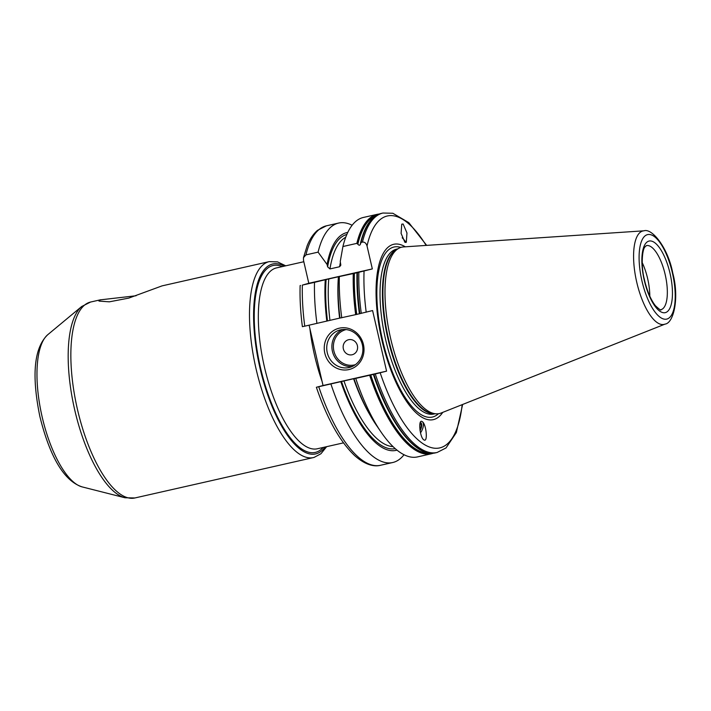 <?xml version="1.0" encoding="UTF-8"?>
<svg xmlns="http://www.w3.org/2000/svg" width="711" height="711" viewBox="0 0 711 711"><rect width="100%" height="100%" fill="white"/><g stroke="black" fill="none" stroke-linecap="round" stroke-linejoin="round"><path stroke-width="1.07" d="M649.801 296.158A32.839 11.927 77.3 0 0 642.202 262.599M665.069 324.1L441.06 413.038A85.293 30.982 77.3 0 1 439.745 413.473A85.293 30.982 -102.7 0 1 436.11 413.82A85.293 30.982 -102.7 0 1 390.339 337.21A85.293 30.982 -102.7 0 1 398.684 248.352A85.293 30.982 -102.7 0 1 401.368 247.277A85.293 30.982 77.3 0 1 403.484 246.93L643.962 230.808A47.904 17.402 77.3 0 0 642.78 231.004A47.904 17.402 77.3 0 0 636.709 282.08A47.904 17.402 77.3 0 0 664.323 324.34A47.904 17.402 77.3 0 0 665.069 324.1C673.655 323.167 679.529 298.025 672.775 273.14C668.038 247.739 652.014 227.955 643.962 230.808M405.297 246.806A89.888 32.653 77.3 0 0 393.316 244.388A89.888 32.653 -102.7 0 0 381.931 340.24A89.888 32.653 -102.7 0 0 433.754 419.534A89.888 32.653 77.3 0 0 442.749 412.371M285.733 265.816L277.53 261.879L269.211 261.63L162.064 285.875L128.762 298.105L109.334 301.828L98.98 301.091L100.287 299.855L136.077 295.758M347.768 232.417A111.627 40.554 77.3 0 0 327.087 264.492L318.093 252.138L305.934 254.885L303.481 257.666L303.499 260.35L308.796 283.28L302.344 285.102A122.745 44.589 77.3 0 0 304.761 326.171L302.664 326.598M421.765 450.427A122.203 44.393 -102.7 0 1 373.391 374.404L369.667 375.248A122.745 44.589 -102.7 0 0 431.497 453.742L417.57 456.897A122.745 44.589 -102.7 0 1 381.096 432.119L376.119 424.84A111.627 40.554 -102.7 0 1 353.962 378.661L316.653 387.193L323.034 385.522L309.107 325.194M375.275 373.986L373.862 374.306A122.745 44.589 77.3 0 0 435.692 452.8L437.105 452.48A122.745 44.589 -102.7 0 1 375.275 373.986L386.58 371.151L372.591 310.556L356.744 314.404A121.892 44.278 -102.7 0 1 354.38 273.317L357.064 272.704M359.393 313.809C357.464 299.215 356.673 285.52 357.011 272.731L357.446 272.633A122.745 44.589 -102.7 0 0 359.873 313.711L359.393 313.809A122.203 44.393 -102.7 0 1 357.011 272.731L372.333 268.909L308.796 283.28M362.45 242.104A122.745 44.589 -102.7 0 1 382.945 213.033L381.531 213.353A122.745 44.589 77.3 0 0 361.037 242.424L362.45 242.104C364.601 241.856 366.129 243.144 367.036 245.979L372.333 268.909M421.996 421.499L422.156 421.579C426.271 423.596 428.129 442.909 423.916 439.896C419.81 437.869 417.952 418.566 422.156 421.579A7.919 3.759 -64.8 0 1 420.494 432.848M404.915 242.344L406.31 242.202L406.968 232.977L403.146 224.027L401.751 224.169L401.093 233.395L404.915 242.344M302.388 326.678C300.486 312.058 299.731 298.353 300.131 285.564L300.522 285.449M318.759 386.766A122.745 44.589 77.3 0 0 380.589 465.261C375.23 466.745 366.218 465.856 354.665 455.591C339.867 441.504 327.104 418.726 316.377 387.273L316.653 387.193M340.64 317.888L304.761 326.171M356.744 314.404L339.974 318.066A111.627 40.554 -102.7 0 1 338.436 276.757L325.274 279.734A111.627 40.554 -102.7 0 0 326.811 321.043M360.459 244.113L361.037 242.424L360.521 243.224M360.513 243.615C360.113 245.508 359.215 245.713 357.837 244.22L356.842 243.375L342.924 246.521A122.745 44.589 -102.7 0 1 363.41 217.45L377.337 214.304A122.745 44.589 -102.7 0 0 356.842 243.375M355.678 314.653A122.745 44.589 -102.7 0 1 353.251 273.584L354.38 273.317M369.667 375.248L355.74 378.403A122.745 44.589 -102.7 0 0 381.096 432.119M353.251 273.584L338.436 276.757M341.751 317.808A122.745 44.589 -102.7 0 1 339.334 276.73M353.962 378.661L355.74 378.403M327.087 264.492L327.62 266.829L329.948 268.927L339.609 266.741L340.836 265.159L340.249 261.515L342.924 246.521M373.391 374.404L373.862 374.306L373.391 374.404M386.58 371.151L323.034 385.522M339.28 276.535L338.418 276.703A107.876 39.185 -102.7 0 0 339.6 318.101M340.8 381.638A111.627 40.554 77.3 0 0 397.014 450.125M316.928 323.425A122.745 44.589 -102.7 0 1 314.502 282.347L325.274 279.734M404.035 454.72A122.745 44.589 -102.7 0 1 392.748 462.514A122.745 44.589 -102.7 0 1 330.917 384.02M318.093 252.138A122.745 44.589 -102.7 0 1 338.587 223.067A122.745 44.589 -102.7 0 1 352.123 225.245M314.502 282.347L302.344 285.102M324.82 353.243A21.25 19.792 75.3 0 1 339.351 328.171A21.25 19.792 75.3 0 1 363.437 344.506A21.25 19.792 75.3 0 1 348.905 369.569A21.25 19.792 75.3 0 1 324.82 353.243M327.256 352.665A19.313 17.997 75.3 0 1 339.911 330.011A19.313 17.997 75.3 0 1 362.361 344.719A19.313 17.997 -104.7 0 1 349.696 367.383A19.313 17.997 -104.7 0 1 327.256 352.665M343.351 348.825A7.723 7.199 -104.7 0 0 352.114 354.762A7.723 7.199 -104.7 0 0 357.393 345.644A7.723 7.199 75.3 0 0 348.639 339.707A7.723 7.199 75.3 0 0 343.351 348.825M420.059 430.662A6.372 3.022 -64.8 0 0 420.725 422.618A6.372 3.022 115.2 0 0 420.299 422.441M420.005 423.347A5.412 2.568 -64.8 0 1 420.299 423.48A5.412 2.568 -64.8 0 1 419.943 429.915M405.901 242.487A7.919 0.96 44.2 0 0 402.195 237.785M644.841 281.565A33.915 12.318 77.3 0 0 644.015 277.903M661.034 309.64A32.839 11.927 77.3 0 0 665.238 274.819A32.839 11.927 77.3 0 0 646.397 245.624A32.839 11.927 77.3 0 0 646.379 245.624L644.921 246.984C642.38 249.285 640.655 265.114 644.468 280.01C647.206 291.297 650.849 299.864 655.4 305.712C659.506 309.534 661.337 310.858 660.892 309.676A32.839 11.927 77.3 0 0 661.034 309.64M665.407 312.609A36.696 13.331 77.3 0 0 670.055 273.477A36.696 13.331 77.3 0 0 648.903 241.1A36.696 13.331 77.3 0 0 644.255 280.232A36.696 13.331 77.3 0 0 665.407 312.609M666.9 319.052A43.309 15.731 77.3 0 0 672.384 272.864A43.309 15.731 77.3 0 0 647.41 234.657A43.309 15.731 77.3 0 0 641.926 280.845A43.309 15.731 77.3 0 0 666.9 319.052M436.11 413.82L433.63 413.678A84.6 30.733 -102.7 0 1 388.233 337.689A84.6 30.733 -102.7 0 1 396.507 249.552L398.684 248.352M434.457 413.722A84.52 30.697 -102.7 0 1 387.717 337.805A84.52 30.697 -102.7 0 1 397.227 249.152M397.716 248.886L396.622 249.134A84.52 30.697 77.3 0 0 396.258 249.223A84.52 30.697 -102.7 0 0 385.442 338.845A84.52 30.697 -102.7 0 0 433.923 414.006L435.016 413.758M438.42 413.731A87.16 31.657 77.3 0 1 432.795 416.957A87.16 31.657 -102.7 0 1 382.545 340.062A87.16 31.657 -102.7 0 1 393.583 247.117A87.16 31.657 77.3 0 1 400.808 247.437M322.127 381.576A92.714 33.675 -102.7 0 1 309.916 328.686M343.475 442.864L317.444 448.748A92.714 33.675 -102.7 0 1 264.27 366.307A92.714 33.675 -102.7 0 1 276.135 267.994A92.714 33.675 -102.7 0 1 276.535 267.896L303.819 261.728M323.185 447.45A95.798 34.803 -102.7 0 1 315.728 452.303A95.798 34.803 -102.7 0 1 260.502 367.774A95.798 34.803 -102.7 0 1 272.633 265.621A95.798 34.803 -102.7 0 1 282.276 266.598M284.24 266.154A97.345 35.363 77.3 0 0 272.286 264.11A97.345 35.363 77.3 0 0 259.959 367.916A97.345 35.363 77.3 0 0 316.075 453.805A97.345 35.363 77.3 0 0 325.149 447.006M269.211 261.63A100.438 36.483 77.3 0 0 268.785 261.737A100.438 36.483 77.3 0 0 255.924 368.245A100.438 36.483 77.3 0 0 313.533 457.555A100.438 36.483 77.3 0 0 313.969 457.449M47.735 334.721C31.951 349.776 32.839 382.029 39.878 416.539C48.375 450.747 61.59 480.236 82.165 486.902A79.339 28.822 77.3 0 1 41.949 416.015A79.339 28.822 77.3 0 1 47.735 334.721L81.712 306.494L90.573 302.042A100.438 36.483 77.3 0 0 90.137 302.148A100.438 36.483 77.3 0 0 77.286 408.647A100.438 36.483 77.3 0 0 134.886 497.967L314.049 457.431L320.928 453.76L326.642 446.668M81.712 306.494A99.709 36.217 77.3 0 0 74.433 408.665A99.709 36.217 77.3 0 0 124.976 497.762L134.886 497.967M380.189 372.822A118.879 43.184 77.3 0 0 429 446.855A118.879 43.184 77.3 0 0 462.168 404.657M364.059 271.078A118.879 43.184 77.3 0 0 366.201 312.227M426.147 245.411A118.879 43.184 77.3 0 0 367.036 245.979M303.481 257.666L307.152 245.802C309.809 239.118 313.275 233.963 317.533 230.328L326.429 225.822A122.745 44.589 77.3 0 0 305.934 254.885M370.733 374.999A121.892 44.278 77.3 0 0 429.764 453.094M376.048 215.637A121.892 44.278 77.3 0 0 357.837 244.22M356.54 314.458A122.203 44.393 -102.7 0 1 354.158 273.371M370.529 375.053A122.203 44.393 77.3 0 0 431.355 453.209M377.434 214.846A122.203 44.393 77.3 0 0 357.66 243.864M358.859 272.313A122.745 44.589 77.3 0 0 361.286 313.391M339.609 266.741A107.876 39.185 -102.7 0 1 340.418 262.27M370.075 415.117A107.876 39.185 -102.7 0 1 353.589 378.696M329.94 320.288A107.876 39.185 -102.7 0 1 328.766 278.881M343.928 380.883A107.876 39.185 77.3 0 0 393.067 446.624M345.706 237.27A107.876 39.185 77.3 0 0 329.948 268.927M327.478 320.865A109.805 39.887 -102.7 0 1 326.109 279.512M327.62 266.829A109.805 39.887 -102.7 0 1 346.826 234.479M395.28 448.659A109.805 39.887 -102.7 0 1 341.467 381.46M342.551 329.54A19.313 17.997 -104.7 0 0 332.41 351.314A19.313 17.997 -104.7 0 0 352.221 366.494M346.159 329.575A18.157 16.913 -104.7 0 0 333.877 350.967A18.157 16.913 -104.7 0 0 355.358 364.699M100.74 299.74L90.573 302.042M82.165 486.902L124.976 497.762M431.497 453.742L433.568 453.138M379.461 213.967L377.337 214.304M373.382 374.404C389.69 423.978 416.068 457.92 435.692 452.8M360.548 242.975C364.734 225.751 371.729 215.877 381.531 213.353M392.748 462.514L380.589 465.261M338.587 223.067L326.429 225.822M437.105 452.48L446.01 447.957L456.346 432.59L462.639 404.47M426.653 245.375L408.825 222.659L392.854 213.264L382.945 213.033"/></g></svg>

